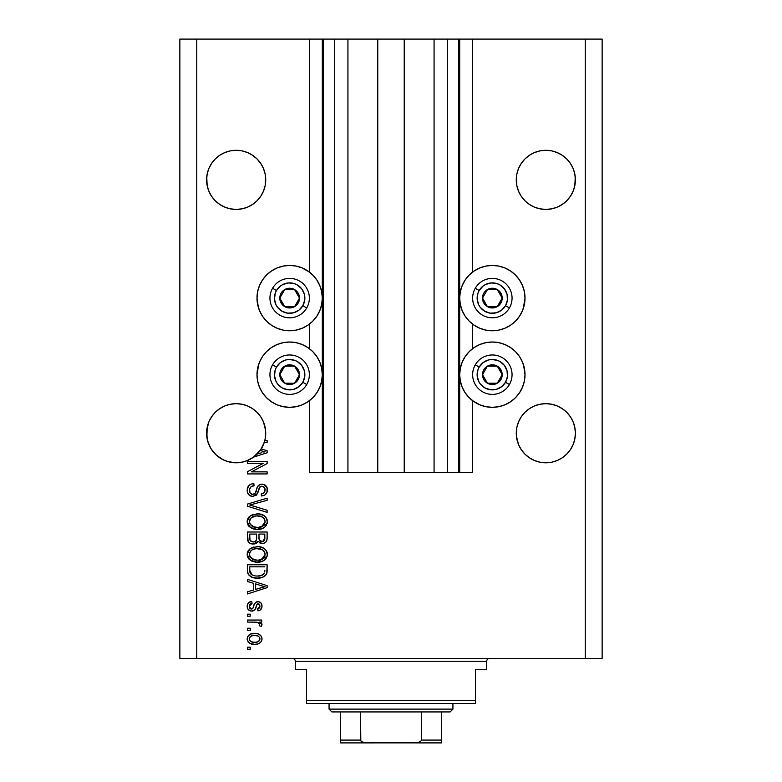 <?xml version="1.0" encoding="UTF-8"?>
<svg xmlns="http://www.w3.org/2000/svg" width="782" height="782" viewBox="0 0 782 782"><rect width="100%" height="100%" fill="white"/><g stroke="black" fill="none" stroke-linecap="round" stroke-linejoin="round"><path stroke-width="1.17" d="M323.347 472.641L309.359 472.641L309.359 400.716L309.359 472.641L322.311 472.641L322.311 39.1L309.359 39.1L309.359 272.058L309.359 39.1L196.751 39.1L196.751 658.444L585.249 658.444L585.249 39.1L459.689 39.1L459.689 472.641L458.565 472.641L458.565 39.1L404.235 39.1L404.235 472.641L377.765 472.641L377.765 39.1L323.435 39.1L323.435 472.641L322.311 472.641L322.311 39.1L323.435 39.1L323.435 472.641L334.696 472.641L334.696 39.1L334.696 472.641L347.931 472.641L347.931 39.1L347.931 472.641L377.765 472.641L377.765 39.1L404.235 39.1L404.235 472.641L434.069 472.641L434.069 39.1L434.069 472.641L447.304 472.641L447.304 39.1L447.304 472.641L458.565 472.641L323.435 472.641M309.359 348.635L309.359 324.139L309.359 348.635M323.347 39.1L196.751 39.1L196.751 658.444L179.86 658.444L179.86 39.1L179.86 658.444L602.14 658.444L585.249 658.444L585.249 39.1L602.14 39.1L602.14 658.444L602.14 39.1L472.641 39.1L472.641 272.058L472.641 39.1L458.565 39.1L458.565 472.641M458.653 39.1L459.689 39.1L459.689 472.641L472.641 472.641L472.641 400.716L472.641 472.641L458.653 472.641M472.641 348.635L472.641 324.139L472.641 348.635M458.565 39.1L323.435 39.1M224.825 152.558A29.56 29.56 0 0 0 219.722 155.295L224.854 152.549L230.397 150.867L236.164 150.3L241.931 150.867L247.474 152.549L252.586 155.286L247.474 152.549L241.931 150.867L247.474 152.549A29.56 29.56 0 0 0 241.961 150.877M247.493 152.558A29.56 29.56 0 0 1 252.606 155.295L247.474 152.549L252.586 155.286L257.063 158.961L260.738 163.438A29.56 29.56 0 0 0 260.738 163.428L263.475 168.55L265.157 174.093L263.475 168.55A29.56 29.56 0 0 0 263.466 168.541M230.358 150.877A29.56 29.56 0 0 0 224.874 152.539L219.742 155.286L215.265 158.961L211.59 163.438A29.56 29.56 0 0 0 211.58 163.448L208.853 168.55L207.171 174.093L208.853 168.55L211.59 163.438L215.265 158.961L219.742 155.286L224.854 152.549L219.742 155.286L224.854 152.549L230.397 150.867L224.854 152.549L219.742 155.286L215.265 158.961L211.59 163.438L208.853 168.55A29.56 29.56 0 0 1 208.862 168.531M534.507 152.558A29.56 29.56 0 0 0 529.394 155.295L534.526 152.549L540.069 150.867L545.836 150.3L551.603 150.867L557.146 152.549L562.258 155.286L557.146 152.549L551.603 150.867L557.146 152.549L562.278 155.295A29.56 29.56 0 0 0 557.175 152.558M540.039 150.877A29.56 29.56 0 0 0 534.546 152.539L540.069 150.867L545.836 150.3L551.603 150.867L557.146 152.549L562.258 155.286L566.735 158.961L570.41 163.438A29.56 29.56 0 0 0 570.41 163.428L573.147 168.55L574.829 174.093L573.147 168.55A29.56 29.56 0 0 0 573.138 168.541M518.534 168.531A29.56 29.56 0 0 0 518.525 168.56L521.262 163.438A29.56 29.56 0 0 0 521.252 163.448L518.525 168.55L516.843 174.093L518.525 168.55L521.262 163.438L524.937 158.961L521.262 163.438L524.937 158.961L529.414 155.286L524.937 158.961L529.414 155.286L534.526 152.549L529.414 155.286L534.526 152.549L529.414 155.286L534.526 152.549L540.069 150.867M529.482 204.483L524.937 200.759L521.262 196.282L518.525 191.17L516.843 185.627L516.423 176.967L516.276 179.86A29.56 29.56 0 0 1 545.836 150.3A29.56 29.56 0 0 1 575.396 179.86L575.249 176.967L574.829 185.627L573.147 191.17L570.41 196.282L566.735 200.759L562.258 204.434L557.146 207.171L551.603 208.853L545.836 209.42L540.069 208.853L534.526 207.171L529.414 204.434L534.526 207.171L529.414 204.434L524.937 200.759L521.262 196.282L518.525 191.17L516.843 185.627L516.276 179.86L516.843 174.093L518.525 168.55M219.81 204.483L215.265 200.759L211.59 196.282L208.853 191.17L207.171 185.627L206.751 176.967L206.604 179.86A29.56 29.56 0 0 1 236.164 150.3A29.56 29.56 0 0 1 265.724 179.86L265.577 176.967L265.157 185.627L263.475 191.17L260.738 196.282L257.063 200.759L252.586 204.434L247.474 207.171L241.931 208.853L236.164 209.42L230.397 208.853L224.854 207.171L219.742 204.434L224.854 207.171L219.742 204.434L215.265 200.759L211.59 196.282L208.853 191.17L207.171 185.627L206.604 179.86L207.171 174.093L208.853 168.55M257.073 412.339A29.56 29.56 0 0 0 257.073 412.329L260.738 416.806L263.475 421.918L265.577 430.335L265.157 438.995L263.475 444.538L260.738 449.65L257.063 454.127L252.586 457.802L247.474 460.539L241.931 462.221L236.164 462.788L230.397 462.221L224.854 460.539L219.742 457.802L215.265 454.127L211.59 449.65L208.853 444.538L207.171 438.995L206.751 430.325L206.604 433.228A29.56 29.56 0 0 1 236.164 403.668A29.56 29.56 0 0 1 265.724 433.228L265.577 430.315M224.835 405.926A29.56 29.56 0 0 0 215.255 412.329L219.752 408.644L215.265 412.329L211.59 416.806L208.853 421.918L207.171 427.461L208.853 421.918L211.59 416.806L215.265 412.329L219.752 408.644L224.854 405.917L219.742 408.654L224.854 405.917L230.397 404.235L224.854 405.917L230.397 404.235L236.164 403.668L241.931 404.235L236.164 403.668L241.931 404.235L236.164 403.668L241.931 404.235L247.474 405.917L241.931 404.235L247.474 405.917L252.586 408.654L247.474 405.917L252.586 408.654L257.063 412.329A29.56 29.56 0 0 0 247.493 405.926M247.474 405.917L252.586 408.654L257.063 412.329L260.738 416.806L263.475 421.918L265.157 427.461A29.56 29.56 0 0 0 260.729 416.777M230.367 404.245A29.56 29.56 0 0 0 224.874 405.907L230.397 404.235L236.164 403.668M211.599 416.777A29.56 29.56 0 0 0 207.171 427.461L208.853 421.918L211.59 416.806L215.265 412.329M575.249 430.335L574.829 427.461A29.56 29.56 0 0 0 570.401 416.777M570.41 416.806L573.147 421.918L574.829 427.461L573.147 421.918L574.829 427.461L573.147 421.918L570.41 416.806L573.147 421.918L570.41 416.806L566.735 412.329L570.41 416.806M540.039 404.245A29.56 29.56 0 0 0 534.536 405.917L540.069 404.235L545.836 403.668L551.603 404.235L545.836 403.668L551.603 404.235L545.836 403.668L551.603 404.235L557.155 405.926A29.56 29.56 0 0 1 566.745 412.339M562.219 408.624L566.735 412.329L562.258 408.654L557.146 405.917L562.258 408.654L557.146 405.917L551.603 404.235M521.271 416.777A29.56 29.56 0 0 0 516.843 427.461L518.525 421.918L516.843 427.461L518.525 421.918L521.262 416.806L518.525 421.918L521.262 416.806L524.927 412.329L521.262 416.806L524.937 412.329L529.414 408.654L524.937 412.329L529.414 408.654L534.526 405.917L529.414 408.654L534.526 405.917L540.069 404.235L534.526 405.917L540.069 404.235L545.836 403.668M516.423 430.335L516.276 433.228A29.56 29.56 0 0 1 545.836 403.668A29.56 29.56 0 0 1 575.396 433.228L574.829 438.995L573.147 444.538L570.41 449.65L566.735 454.127L562.258 457.802L557.146 460.539L551.603 462.221L545.836 462.788L540.069 462.221L534.526 460.539L529.414 457.802L524.937 454.127L521.262 449.65L518.525 444.538L516.423 436.121L516.843 427.461L518.525 421.918L516.843 427.461L516.423 436.121M534.507 405.926A29.56 29.56 0 0 0 524.937 412.319M524.38 304.472L522.513 310.591L519.502 316.241L515.436 321.187L510.49 325.253L504.84 328.264L498.721 330.131L492.347 330.757A32.658 32.658 0 0 1 459.689 298.098A32.658 32.658 0 0 1 492.347 265.44L498.721 266.066L504.84 267.933L510.49 270.943L515.436 275.01L519.502 279.956L522.513 285.606L524.38 291.725L525.005 298.098L523.275 308.597M479.855 404.841L474.205 401.821L469.259 397.764L465.192 392.818L462.182 387.168L460.315 381.039L459.689 374.676L460.315 368.302L462.182 362.174L465.192 356.533L469.259 351.577L474.205 347.521L479.855 344.5L485.974 342.643L492.347 342.017A32.658 32.658 0 0 1 525.005 374.676A32.658 32.658 0 0 1 492.347 407.324L485.974 406.699L479.855 404.841L472.641 400.716M302.145 267.933L307.795 270.943L312.741 275.01L316.808 279.956L319.818 285.606L321.685 291.725L322.311 298.098L321.685 304.472L319.818 310.591L316.808 316.241L312.741 321.187L307.795 325.253L302.145 328.264L296.026 330.131L289.653 330.757A32.658 32.658 0 0 1 256.995 298.098A32.658 32.658 0 0 1 289.653 265.44L296.026 266.066L302.145 267.933L309.359 272.058M257.62 368.302L259.487 362.174L262.498 356.533L266.564 351.577L271.51 347.521L277.16 344.5L283.28 342.643L289.653 342.017A32.658 32.658 0 0 1 322.311 374.676A32.658 32.658 0 0 1 289.653 407.324L283.28 406.699L277.16 404.841L271.51 401.821L266.564 397.764L262.498 392.818L259.487 387.168L257.62 381.039L256.995 374.676L258.725 364.177M562.258 155.286L566.735 158.961L570.41 163.438L573.147 168.55L574.829 174.093L575.396 179.86L574.829 185.627L573.147 191.17L570.41 196.282L566.735 200.759L562.258 204.434L557.146 207.171L551.603 208.853L545.836 209.42L540.069 208.853L534.526 207.171L540.069 208.853L534.526 207.171L529.453 204.464M252.586 155.286L257.063 158.961L260.738 163.438L263.475 168.55L265.157 174.093L265.724 179.86L265.157 185.627L263.475 191.17L260.738 196.282L257.063 200.759L252.586 204.434L247.474 207.171L241.931 208.853L236.164 209.42L230.397 208.853L224.854 207.171L230.397 208.853L224.854 207.171L219.781 204.464M260.738 416.806L263.475 421.918L260.738 416.806M265.157 427.461L265.724 433.228A29.56 29.56 0 0 1 264.844 440.393L267.131 440.393L267.131 442.446L264.248 442.446A29.56 29.56 0 0 1 261.227 448.897L267.131 450.784L267.131 452.778L253.583 457.108L246.447 460.94L242.547 462.094L234.463 462.739L226.506 461.165L222.772 459.581L216.115 454.948L210.964 448.682L207.719 441.263L206.888 437.285L207.171 427.461L208.853 421.918L206.751 430.335M566.745 200.749A29.56 29.56 0 0 1 557.146 207.171L551.603 208.853L557.146 207.171L562.258 204.434L566.735 200.759L570.41 196.282L573.147 191.17L574.829 185.627L573.147 191.17A29.56 29.56 0 0 0 574.829 185.627L573.147 191.17M241.931 150.867L247.474 152.549L241.931 150.867L236.164 150.3L230.397 150.867M257.073 200.749A29.56 29.56 0 0 1 247.474 207.171L241.931 208.853L247.474 207.171L252.586 204.434L257.063 200.759L260.738 196.282L263.475 191.17L265.157 185.627L263.475 191.17A29.56 29.56 0 0 0 265.157 185.627L263.475 191.17M574.829 427.461L575.396 433.228L574.829 438.995L573.147 444.538L570.41 449.65L566.735 454.127L562.258 457.802L557.146 460.539L551.603 462.221L545.836 462.788L540.069 462.221L534.526 460.539L529.414 457.802L524.937 454.127L521.262 449.65L518.525 444.538L516.843 438.995L516.276 433.228A29.56 29.56 0 0 0 545.836 462.788A29.56 29.56 0 0 0 575.396 433.228L575.249 436.121M247.425 463.423L263.114 463.423L247.425 463.423L247.425 461.38L267.131 461.38L267.131 463.56L251.423 471.869L267.131 471.869L267.131 473.921L247.425 473.921L247.425 471.732L263.114 463.423L247.425 471.732L247.425 473.921L267.131 473.921L267.131 471.869L251.423 471.869L267.131 463.56L267.131 461.38L247.425 461.38L247.425 463.423L247.425 461.38L267.131 461.38L267.131 463.56M252.909 496.443L249.546 495.417L247.493 492.582L247.268 488.926L248.999 485.446L251.237 484.078L253.827 483.647L254.082 485.69L250.739 487.049L249.546 489.493L250.093 492.934L252.478 494.38L255.079 493.393L257.659 486.56L259.956 484.537L264.16 484.547L267.073 487.694L267.024 492.21L264.893 494.977L261.501 495.935L261.247 493.882L264.081 492.797L265.088 489.943L264.355 487.333L261.403 486.238L259.448 487.548L256.848 494.683L252.909 496.443L257.61 493.403L259.937 486.844L261.941 486.209C264.072 486.472 265.118 487.724 265.088 489.943C264.99 492.386 263.71 493.696 261.247 493.882L261.501 495.935C265.245 495.641 267.209 493.628 267.385 489.874C267.258 486.365 265.46 484.459 261.99 484.156C258.901 484.498 257.092 486.267 256.574 489.473C256.379 492.142 255.137 493.784 252.85 494.39C250.572 494.107 249.448 492.777 249.468 490.412C249.654 487.528 251.188 485.954 254.082 485.69L253.827 483.647C249.644 483.892 247.425 486.091 247.171 490.236L247.171 490.236C247.278 494.009 249.194 496.081 252.909 496.443M252.84 505.876L267.131 510.265L267.131 512.386L247.425 506.179L247.425 504.067L267.131 498.173L267.131 500.285L249.732 505.016L267.131 510.265L267.131 512.386L267.131 510.265L249.732 505.016L267.131 500.285L267.131 498.173L247.425 504.067L247.425 506.179L247.425 504.067L267.131 498.173L267.131 500.285L251.511 504.576M247.18 522.073L247.356 519.952L248.969 516.961L252.625 514.585L258.842 513.93L263.993 515.563L266.496 518.173L267.336 522.552L265.264 526.706L261.667 528.818L256.32 529.434L251.794 528.397L247.943 524.927L247.171 521.653L250.181 527.449L257.258 529.453C262.987 529.61 266.369 527.009 267.385 521.662C266.339 516.218 262.879 513.608 257.014 513.842L250.26 515.837L247.18 521.223M247.18 554.839L247.962 551.105L249.585 549.13L252.625 547.341L258.842 546.686L263.993 548.319L266.496 550.929L267.336 555.318L265.264 559.462L261.667 561.584L256.32 562.19L251.794 561.153L247.943 557.683L247.171 554.409L250.181 560.205L257.258 562.219C262.987 562.366 266.369 559.765 267.385 554.418C266.339 548.974 262.879 546.364 257.014 546.608L250.26 548.602L247.18 553.979M247.425 581.495L253.309 583.216L247.425 581.495L247.425 579.364L267.131 585.659L267.131 587.653L247.425 593.949L247.425 591.827L253.309 590.097L253.309 583.216L253.309 590.097L247.425 591.827L247.425 593.949L267.131 587.653L267.131 585.659L247.425 579.364L247.425 581.495L247.425 579.364L267.131 585.659L267.131 587.653L247.425 593.949L247.425 591.827M250.24 649.226L247.425 649.226L247.425 647.183L250.24 647.183L250.24 649.226L250.24 647.183L247.425 647.183L247.425 649.226L247.425 647.183L250.24 647.183L250.24 649.226L247.425 649.226L250.24 649.226M296.026 406.699L289.653 407.324A32.658 32.658 0 0 1 256.995 374.676A32.658 32.658 0 0 1 289.653 342.017L296.026 342.643L302.145 344.5L307.795 347.521L312.741 351.577L316.808 356.533L319.818 362.174L321.685 368.302L322.311 374.676L321.685 381.039L319.818 387.168L316.808 392.818L312.741 397.764L307.795 401.821L302.145 404.841L296.026 406.699L289.653 407.324L283.28 406.699M259.086 386.171L257.728 381.528M258.402 307.58L256.995 298.098L257.62 291.725L259.487 285.606L262.498 279.956L266.564 275.01L271.51 270.943L277.16 267.933L283.28 266.066L289.653 265.44L296.026 266.066M257.855 290.679L259.487 285.606M523.598 365.194L525.005 374.676L524.38 381.039L522.513 387.168L519.502 392.818L515.436 397.764L510.49 401.821L504.84 404.841L498.721 406.699L492.347 407.324L485.974 406.699M524.145 382.085L522.513 387.168M485.974 266.066L492.347 265.44A32.658 32.658 0 0 1 525.005 298.098A32.658 32.658 0 0 1 492.347 330.757L485.974 330.131L479.855 328.264L474.205 325.253L469.259 321.187L465.192 316.241L462.182 310.591L460.315 304.472L459.689 298.098L460.315 291.725L462.182 285.606L465.192 279.956L469.259 275.01L474.205 270.943L479.855 267.933L485.974 266.066L492.347 265.44L498.721 266.066M522.914 286.593L524.272 291.236M254.737 644.368L249.654 643.254L247.327 640.175L247.806 636.382L250.758 633.958L257.18 633.596L260.602 635.336L261.862 637.574L261.862 640.135L260.621 642.345L258.51 643.752L254.737 644.368C258.862 644.534 261.286 642.706 262.009 638.865C261.266 634.974 258.793 633.137 254.59 633.361C250.406 633.156 247.923 634.984 247.171 638.865L247.171 638.865C247.943 642.804 250.465 644.632 254.737 644.368M250.24 630.292L247.425 630.292L247.425 628.249L250.24 628.249L250.24 630.292L250.24 628.249L247.425 628.249L247.425 630.292L247.425 628.249L250.24 628.249L250.24 630.292L247.425 630.292L250.24 630.292M256.31 622.189L247.425 622.101L247.425 620.058L261.755 620.058L261.755 622.101L259.468 622.101L261.95 624.056L261.247 626.45L259.194 625.688L259.419 623.968L258.686 622.883L254.854 622.101L257.786 622.462L259.458 624.3L259.194 625.688L261.247 626.45L262.009 624.525L259.468 622.101L261.755 622.101L261.755 620.058L247.425 620.058L247.425 622.101L247.425 620.058L261.755 620.058L261.755 622.101M250.24 616.216L247.425 616.216L247.425 614.173L250.24 614.173L250.24 616.216L250.24 614.173L247.425 614.173L247.425 616.216L247.425 614.173L250.24 614.173L250.24 616.216L247.425 616.216L250.24 616.216M251.794 611.094L249.448 610.556L247.611 608.562L247.229 605.327L248.412 602.834L251.775 601.368L252.029 603.421L249.966 604.3L249.214 606.392L249.927 608.445L251.442 609.051L252.821 608.484L254.424 604.066L255.939 602.169L258.783 601.7L260.983 602.961L261.999 606.607L260.357 610.009L257.913 610.84L257.659 608.797L259.38 608.025L259.966 606.246L259.37 604.193L257.865 603.714L256.926 604.496L254.912 609.843L251.794 611.094C254.385 610.869 255.861 609.374 256.203 606.617L257.024 604.32L258.216 603.675L259.966 606.246L257.659 608.797L257.913 610.84C260.602 610.459 261.96 608.904 262.009 606.167C261.97 603.411 260.611 601.896 257.923 601.632C255.343 602.13 253.876 603.802 253.534 606.646L252.742 608.582L251.442 609.051L249.214 606.392L252.029 603.421L251.775 601.368C248.852 601.739 247.317 603.372 247.171 606.255L247.171 606.255C247.278 609.256 248.823 610.879 251.794 611.094L252.664 611.035M247.425 570.586C248.226 575.933 251.55 578.436 257.386 578.084L252.488 577.399L248.539 574.809L247.454 571.476L247.425 564.77L267.131 564.77L267.063 571.916L266.154 574.711L262.85 577.175L257.386 578.084C261.579 578.406 264.707 576.862 266.77 573.46L267.131 564.77L247.425 564.77L247.425 570.586L247.425 564.77L267.131 564.77M247.425 538.084C247.454 541.897 249.38 543.881 253.212 544.047L249.79 543.187L248.119 541.535L247.425 532.014L267.131 532.014L267.082 539.16L265.909 541.985L264.208 543.148L261.569 543.5L258.05 541.33L256.066 543.441L253.212 544.047L258.05 541.33L262.175 543.529C265.46 543.236 267.112 541.437 267.131 538.124L267.131 532.014L247.425 532.014L247.425 538.084L247.425 532.014L267.131 532.014L267.131 538.124M196.751 39.1L179.86 39.1L196.751 39.1M277.16 404.841L271.51 401.821M266.564 397.764L262.498 392.818M307.795 401.821L302.145 404.841M283.28 266.066L289.653 265.44A32.658 32.658 0 0 1 322.311 298.098A32.658 32.658 0 0 1 289.653 330.757L283.28 330.131L277.16 328.264L271.51 325.253L266.564 321.187L262.498 316.241L259.487 310.591L257.62 304.472M262.498 279.956L266.564 275.01M271.51 270.943L277.16 267.933M498.721 406.699L492.347 407.324A32.658 32.658 0 0 1 459.689 374.676A32.658 32.658 0 0 1 492.347 342.017L498.721 342.643L504.84 344.5L510.49 347.521L515.436 351.577L519.502 356.533L522.513 362.174L524.38 368.302M519.502 392.818L515.436 397.764M510.49 401.821L504.84 404.841M504.84 267.933L510.49 270.943M515.436 275.01L519.502 279.956M474.205 270.943L479.855 267.933M247.542 636.929L247.816 636.372M248.608 635.336L249.605 634.525M252.029 633.596L253.29 633.42M258.177 633.86L258.822 634.104M261.999 638.542L261.999 639.187M261.97 639.529L261.862 640.116M261.853 640.155L261.647 640.79M261.374 641.348L260.641 642.315M259.125 643.469L258.5 643.752M257.288 644.114L255.382 644.358M251.472 643.997L250.846 643.801M250.866 643.811L250.318 643.596M249.663 643.254L248.637 642.452M247.894 641.514L248.617 642.433M247.464 640.644L247.2 639.52M247.18 639.197L247.18 638.542M259.477 637.262L258.05 636.049L254.6 635.414C257.444 635.17 259.233 636.304 259.966 638.816C259.272 641.387 257.483 642.56 254.6 642.325L257.522 641.895M251.139 641.68L254.6 642.325C251.755 642.56 249.966 641.426 249.214 638.914L250.396 641.201M251.1 636.069L252.811 635.541L250.357 636.568L249.214 638.914C249.908 636.333 251.706 635.17 254.6 635.414L252.303 635.639M252.283 635.649L252.811 635.541L252.283 635.649M259.829 639.715L259.78 637.809M257.258 641.983L258.734 641.23M258.089 641.651L259.673 640.116L259.937 638.376M258.979 641.025L259.673 640.116M251.09 636.079L250.455 636.489M261.53 623.322L261.95 624.056M261.247 626.45L259.194 625.688L259.419 623.968L259.194 625.688M258.94 623.107L257.063 622.306M257.043 622.296L256.369 622.198M247.425 622.101L254.854 622.101M249.966 601.837L248.979 602.365M248.412 602.834L249.468 602.072M249.986 601.827L250.856 601.553M251.775 601.368L252.029 603.421L250.934 603.675M250.924 603.684L249.986 604.271M249.39 605.239L249.253 606.949M250.787 608.963L249.292 607.184M251.442 609.051L252.136 608.953M253.016 608.122L253.378 607.155M253.378 607.145L253.534 606.656M253.788 605.806L254.013 605.131M254.091 604.916L254.375 604.193M255.734 602.316L257.141 601.7M257.532 601.641L256.398 601.925M259.624 601.944L260.347 602.365M260.699 602.658L261.335 603.44M261.775 607.907L261.462 608.67M260.983 609.403L260.367 609.999M259.585 610.429L258.783 610.683M258.353 610.771L257.659 608.797L258.588 608.572M259.389 608.015L259.839 607.213M259.859 607.145L259.947 605.806M259.37 604.193L257.865 603.714L256.516 605.62M256.437 605.855L256.897 604.554M255.949 607.448L255.489 608.738M247.923 609.158L250.387 610.928M248.979 610.263L248.393 609.745M247.611 608.562L247.229 607.213M256.408 605.952L256.623 605.288M255.939 602.169L254.424 604.066M249.253 606.979L249.214 606.392L249.253 606.979M261.032 587.781L255.616 589.423L265.078 586.656L261.032 587.781L265.078 586.656L261.344 585.738L265.078 586.656L263.915 586.95M255.616 583.88L261.344 585.738L255.616 583.88L255.616 589.423L255.616 583.88M267.063 571.906L267.131 570.332M267.043 572.082L266.955 572.688M266.77 573.46L266.506 574.105M266.144 574.721L265.245 575.728M264.081 576.569L261.061 577.722M260.191 577.888L258.774 578.035M256.349 578.054L255.675 578.015M254.903 577.937L255.616 578.006M252.459 577.39L251.824 577.155M248.539 574.809L247.796 573.284M247.777 573.216L247.562 572.336M247.542 572.229L247.435 571.036M252.391 577.36L253.857 577.761M264.756 571.691L264.824 570.283M263.896 573.92L264.433 573.069C262.732 575.327 260.386 576.314 257.415 576.031L261.383 575.513L263.896 573.92L260.895 575.66M254.365 575.757L255.118 575.884M252.244 575.102L249.732 570.332L249.839 571.867L249.732 566.823L264.824 566.823L249.732 566.823L249.732 570.332M249.878 572.121L250.103 572.932M250.279 573.333L251.569 574.731M251.364 574.584L253.769 575.62M252.615 547.351L253.446 547.077M257.923 546.628L257.014 546.608M258.862 546.686L260.611 546.95M264.072 548.368L265.753 549.883M267.376 553.969L267.376 554.868M267.17 556.188L257.258 562.219M255.401 562.121L251.794 561.153M248.979 559.14L247.943 557.693M247.923 557.654L247.356 556.129M247.347 556.061L247.229 555.406M247.229 553.431L247.347 552.757M247.366 552.688L247.953 551.124M247.982 551.085L249.585 549.13M255.391 562.111L256.32 562.19M264.072 560.42L264.658 560.01M265.196 559.541L266.506 557.849M267.17 552.62L266.887 551.75M263.993 548.319L262.381 547.488M264.14 557.39L265.088 554.438L263.993 551.173L262.41 549.795L256.985 548.651C261.53 548.338 264.238 550.264 265.088 554.438L261.775 559.316L263.104 558.504L258.461 560.127M250.162 557.009L252.742 559.316L257.317 560.166C252.909 560.391 250.299 558.465 249.468 554.389L250.162 557.009L254.6 559.922L253.045 559.453M249.839 552.463L249.468 554.389C250.24 550.44 252.742 548.524 256.985 548.651L254.854 548.827M250.602 551.183L251.931 549.951L255.665 548.71L252.723 549.502M264.394 551.76L263.993 551.173M249.634 555.748L249.849 556.383M250.924 550.811L249.634 553.079M267.121 538.671L266.906 540.147M266.515 541.164L265.919 541.975M265.87 542.024L264.228 543.138M264.189 543.148L263.221 543.441M262.175 543.529L262.693 543.51M261.032 543.412L259.331 542.688M257.698 542.004L257.258 542.561M255.245 543.764L253.945 544.018M252.029 543.959L252.615 544.028M252.019 543.959L250.875 543.686M250.69 543.617L248.862 542.493M248.832 542.464L248.129 541.555M247.483 539.257L247.435 538.681M248.852 542.473L249.79 543.187M258.05 541.33L258.402 541.828M256.643 537.84L256.643 537.84C256.809 540.391 255.665 541.779 253.192 541.994C255.665 541.779 256.809 540.391 256.643 537.84L256.643 534.067L256.643 537.84M256.584 539.003L256.633 538.231M251.032 541.447L253.192 541.994L250.24 540.636M264.766 538.876L264.824 537.41C265.137 539.863 264.15 541.212 261.853 541.486L263.915 540.841L264.727 539.248M260.963 541.398L261.853 541.486L259.125 539.697L258.94 534.067L264.824 534.067L264.824 537.41L264.824 534.067L258.94 534.067L259.125 539.697L260.836 541.369M263.221 541.252L264.824 537.41M249.732 534.067L256.643 534.067L249.732 534.067L249.976 540.108L249.732 534.067M250.074 540.342L251.266 541.584L253.583 541.985L255.401 541.359L256.457 539.766M249.8 539.394L249.976 540.108M258.94 537.674L258.969 538.69M259.516 540.479L261.413 541.467M261.853 541.486L262.586 541.427M252.615 514.595L253.446 514.312M258.891 513.93L260.611 514.194M264.072 515.612L265.753 517.117M267.376 521.203L267.376 522.112M267.17 523.432L257.258 529.453M255.401 529.355L253.573 529.023M251.794 528.397L252.361 528.642M248.979 526.384L247.356 523.363M247.347 523.305L247.229 522.65M247.229 520.675L247.347 520.001M247.366 519.932L247.953 518.358M247.982 518.319L249.585 516.374M255.391 529.355L256.32 529.434M264.072 527.664L264.658 527.244M265.196 526.775L266.506 525.084M267.17 519.854L266.887 518.994M263.993 515.563L262.381 514.732M264.16 524.605L265.088 521.682L263.993 518.417L262.41 517.039L256.985 515.895C261.53 515.573 264.238 517.508 265.088 521.682L261.775 526.55L263.104 525.748L258.461 527.361M250.162 524.243L252.742 526.56L257.317 527.41C252.909 527.635 250.299 525.709 249.468 521.633L250.162 524.243L254.6 527.156L253.045 526.697M252.723 516.736L255.665 515.954L250.924 518.046L249.468 521.633C250.24 517.674 252.742 515.768 256.985 515.895L254.854 516.061M264.394 519.004L263.993 518.417M249.634 522.982L249.849 523.617M251.061 504.693L249.732 505.016M247.425 506.179L267.131 512.386L247.425 506.179M247.268 488.906L247.591 487.636M249.008 485.436L249.829 484.781M250.504 484.39L251.853 483.902M253.163 483.687L253.827 483.647L254.082 485.69L253.173 485.817M252.273 486.062L250.739 487.049M251.403 486.482L250.758 487.03M250.191 487.763L249.79 488.574M249.781 488.603L249.497 489.943M249.487 489.952L249.517 491.145M249.536 491.311L249.771 492.269M251.413 494.107L252.117 494.332M252.478 494.38L253.27 494.371M253.691 494.292L254.453 493.96M255.294 493.11L256.105 491.096M259.067 485.026L259.937 484.547M260.308 484.41L260.963 484.244M264.14 484.537L265.245 485.153M266.623 486.697L266.994 487.46M267.073 487.685L267.307 488.76M267.385 489.874L267.366 489.327M267.024 492.21L265.812 494.234M261.501 495.935L261.247 493.882L262.029 493.774M262.928 493.52L264.072 492.797M264.629 492.054L265.049 489.258M264.932 488.574L264.766 488.056M263.28 486.482L260.865 486.345M260.377 486.541L259.663 487.176M259.106 488.339L258.94 488.848M258.891 488.985L259.106 488.33M258.461 490.676L258.187 491.702M256.828 494.713L255.782 495.651M251.726 496.335L250.611 495.993M249.556 495.417L248.725 494.713M248.647 494.635L247.777 493.325M247.347 492.025L247.249 491.497M251.237 484.078L250.533 484.371M248.314 486.248L247.904 486.922M258.187 491.712L258.627 489.982M260.875 486.336L261.403 486.238M265.303 485.202L264.16 484.547M263.094 484.244L262.537 484.175M256.867 488.476L256.721 488.975M267.131 471.869L267.131 473.921L247.425 473.921L247.425 471.732M267.131 450.784L267.131 452.778L267.131 450.784L261.227 448.897A29.56 29.56 0 0 1 260.162 450.481L265.078 451.781L263.915 452.074M261.892 452.641L257.092 454.098A29.56 29.56 0 0 1 253.583 457.108L267.131 452.778M263.202 451.39L260.162 450.481A29.56 29.56 0 0 1 257.092 454.098L261.032 452.905M267.131 440.393L264.844 440.393A29.56 29.56 0 0 1 264.248 442.446L267.131 442.446L267.131 440.393L267.131 442.446M251.97 641.993L255.049 642.315M255.479 635.443L253.7 635.443M249.741 637.232L249.35 638.034M249.243 638.474L249.253 639.363M255.577 575.943L256.799 576.021M257.415 576.031L258.422 576.011M261.383 575.513L262.312 575.122M262.664 574.926L263.163 574.594M265.03 555.21L265.039 553.734M264.912 553.05L264.697 552.385M258.383 548.7L255.665 548.71M250.132 551.867L249.839 552.454M249.468 554.389L249.517 555.073M255.949 560.108L257.884 560.156M249.732 538.124L249.771 539.13M265.03 522.454L265.039 520.978M264.912 520.294L264.697 519.619M258.383 515.944L255.665 515.954M250.132 519.101L249.634 520.323M249.468 521.633L249.517 522.317M255.949 527.351L257.884 527.4M263.857 452.084L265.078 451.781L264.14 451.605M242.479 462.103L241.931 462.221A29.56 29.56 0 0 0 241.951 462.211L247.464 460.539A29.56 29.56 0 0 0 253.544 457.138L260.738 449.65L264.248 442.446A29.56 29.56 0 0 1 206.604 433.228L206.751 436.121M574.829 174.093L575.249 176.967M551.603 150.867L557.146 152.549M516.423 176.967L516.843 174.093M265.577 182.753L265.724 179.86A29.56 29.56 0 0 1 236.164 209.42A29.56 29.56 0 0 1 206.604 179.86L206.751 182.753M265.157 174.093L265.577 176.967M206.751 176.967L207.171 174.093M207.171 438.995A29.56 29.56 0 0 0 207.171 439.005L208.853 444.528A29.56 29.56 0 0 0 208.862 444.557M215.245 454.117L215.245 454.117A29.56 29.56 0 0 0 216.096 454.928M219.302 457.509A29.56 29.56 0 0 0 224.854 460.539L226.467 461.145M222.635 459.503L219.742 457.802M265.157 438.995L265.157 439.005A29.56 29.56 0 0 0 265.157 438.995L264.414 441.938M265.577 436.121L265.724 433.502M265.724 433.228A29.56 29.56 0 0 1 264.248 442.446M247.474 460.539L253.436 457.216M226.555 461.185L230.358 462.211M524.918 454.117A29.56 29.56 0 0 0 534.526 460.539L529.414 457.802L534.526 460.539L529.414 457.802L534.526 460.539L540.069 462.221A29.56 29.56 0 0 0 540.069 462.221M551.603 462.221A29.56 29.56 0 0 0 551.623 462.211L557.146 460.539L562.258 457.802L557.146 460.539L562.258 457.802L566.735 454.127L570.41 449.65L573.147 444.538L574.829 438.995A29.56 29.56 0 0 0 574.829 438.995M516.843 438.995A29.56 29.56 0 0 0 516.843 439.005L518.525 444.538A29.56 29.56 0 0 0 518.534 444.557M557.146 460.539A29.56 29.56 0 0 0 566.755 454.117M224.854 460.539L222.909 459.65M216.135 454.968A29.56 29.56 0 0 0 219.263 457.48M253.583 457.108A29.56 29.56 0 0 0 257.082 454.117M208.862 191.199A29.56 29.56 0 0 0 211.57 196.262L208.853 191.17L207.171 185.627L208.853 191.17L211.59 196.282A29.56 29.56 0 0 0 211.599 196.311M516.423 182.753L516.276 179.86A29.56 29.56 0 0 0 545.836 209.42A29.56 29.56 0 0 0 575.396 179.86L575.249 182.753M521.262 196.282L518.525 191.17L516.843 185.627L518.525 191.17L521.262 196.282M516.843 185.627A29.56 29.56 0 0 0 518.525 191.16M518.534 191.179A29.56 29.56 0 0 0 521.271 196.311M524.927 200.759A29.56 29.56 0 0 0 540.069 208.853M570.401 196.311A29.56 29.56 0 0 0 570.401 196.302A29.56 29.56 0 0 0 573.138 191.199M207.171 185.627A29.56 29.56 0 0 0 208.843 191.15M215.255 200.759A29.56 29.56 0 0 0 230.397 208.853M260.729 196.311A29.56 29.56 0 0 0 263.466 191.179M298.274 300.229L299.506 298.098A9.853 9.853 0 0 1 298.186 303.025L297.043 302.36L298.274 300.229L297.043 302.36L298.186 303.025L299.174 300.65L299.174 295.547L296.622 291.129L294.579 289.565L292.204 288.578L287.102 288.578L282.683 291.129L281.119 293.172L280.132 295.547L280.132 300.65L282.683 305.068L284.726 306.632L287.102 307.619L292.204 307.619L296.622 305.068L298.186 303.025A9.853 9.853 0 0 1 279.8 298.098A9.853 9.853 0 0 1 294.579 289.565L284.726 289.565L282.282 293.797L279.8 298.098L284.726 306.632L294.579 306.632L297.043 302.36L294.579 306.632L284.726 306.632L279.8 298.098L282.282 293.797L284.726 289.565L294.579 289.565A9.853 9.853 0 0 1 299.506 298.098L294.579 289.565L299.506 298.098L298.274 300.229M276.486 290.493A15.2 15.2 0 0 1 297.258 284.931A15.2 15.2 0 0 1 302.82 305.703L306.72 307.952A19.706 19.706 0 0 0 299.506 281.031A19.706 19.706 0 0 0 272.586 288.245L276.486 290.493L280.396 286.036L282.928 284.462L288.656 282.928L294.54 283.7L297.258 284.931L301.715 288.841L304.335 294.159L304.726 300.083L302.82 305.703L298.91 310.161L293.592 312.78L287.668 313.171L282.048 311.265L277.59 307.355L276.017 304.824L274.482 299.095L275.254 293.211L276.486 290.493L272.586 288.245A19.706 19.706 0 0 1 299.506 281.031A19.706 19.706 0 0 1 306.72 307.952A19.706 19.706 0 0 1 279.8 315.166A19.706 19.706 0 0 1 272.586 288.245A19.706 19.706 0 0 0 279.8 315.166A19.706 19.706 0 0 0 306.72 307.952L302.82 305.703A15.2 15.2 0 0 1 282.048 311.265A15.2 15.2 0 0 1 276.486 290.493M500.969 300.229L502.2 298.098A9.853 9.853 0 0 1 500.881 303.025L499.737 302.36L500.969 300.229L499.737 302.36L500.881 303.025L501.868 300.65L501.868 295.547L499.317 291.129L497.274 289.565L494.898 288.578L489.796 288.578L485.378 291.129L483.814 293.172L482.826 295.547L482.826 300.65L485.378 305.068L487.421 306.632L489.796 307.619L494.898 307.619L499.317 305.068L500.881 303.025A9.853 9.853 0 0 1 482.494 298.098A9.853 9.853 0 0 1 497.274 289.565L487.421 289.565L484.977 293.797L482.494 298.098L487.421 306.632L497.274 306.632L499.737 302.36L497.274 306.632L487.421 306.632L482.494 298.098L484.977 293.797L487.421 289.565L497.274 289.565A9.853 9.853 0 0 1 502.2 298.098L497.274 289.565L502.2 298.098L500.969 300.229M479.18 290.493A15.2 15.2 0 0 1 499.952 284.931A15.2 15.2 0 0 1 505.514 305.703L509.414 307.952A19.706 19.706 0 0 0 502.2 281.031A19.706 19.706 0 0 0 475.28 288.245L479.18 290.493L483.09 286.036L485.622 284.462L491.35 282.928L497.235 283.7L499.952 284.931L504.41 288.841L507.029 294.159L507.42 300.083L505.514 305.703L501.604 310.161L496.287 312.78L490.363 313.171L484.742 311.265L480.285 307.355L478.711 304.824L477.176 299.095L477.949 293.211L479.18 290.493L475.28 288.245A19.706 19.706 0 0 1 502.2 281.031A19.706 19.706 0 0 1 509.414 307.952A19.706 19.706 0 0 1 482.494 315.166A19.706 19.706 0 0 1 475.28 288.245A19.706 19.706 0 0 0 482.494 315.166A19.706 19.706 0 0 0 509.414 307.952L505.514 305.703A15.2 15.2 0 0 1 484.742 311.265A15.2 15.2 0 0 1 479.18 290.493M500.969 376.807L502.2 374.676A9.853 9.853 0 0 1 500.881 379.602L499.737 378.938L500.969 376.807L499.737 378.938L500.881 379.602L501.868 377.217L501.868 372.124L499.317 367.706L497.274 366.142L494.898 365.155L489.796 365.155L485.378 367.706L483.814 369.749L482.826 372.124L482.826 377.217L483.814 379.602L487.421 383.209L492.347 384.529L494.898 384.187L497.274 383.209L500.881 379.602A9.853 9.853 0 0 1 482.494 374.676A9.853 9.853 0 0 1 497.274 366.142L487.421 366.142L484.977 370.375L482.494 374.676L487.421 383.209L497.274 383.209L499.737 378.938L497.274 383.209L487.421 383.209L482.494 374.676L484.977 370.375L487.421 366.142L497.274 366.142A9.853 9.853 0 0 1 502.2 374.676L497.274 366.142L502.2 374.676L500.969 376.807M479.18 367.071A15.2 15.2 0 0 1 499.952 361.509A15.2 15.2 0 0 1 505.514 382.271L509.414 384.529A19.706 19.706 0 0 0 502.2 357.609A19.706 19.706 0 0 0 475.28 364.823L479.18 367.071L483.09 362.613L488.408 359.984L491.35 359.505L497.235 360.277L499.952 361.509L504.41 365.419L507.029 370.736L507.42 376.66L505.514 382.271L501.604 386.728L496.287 389.358L490.363 389.739L484.742 387.833L480.285 383.923L478.711 381.391L477.176 375.663L477.949 369.788L479.18 367.071L475.28 364.823A19.706 19.706 0 0 1 502.2 357.609A19.706 19.706 0 0 1 509.414 384.529A19.706 19.706 0 0 1 482.494 391.743A19.706 19.706 0 0 1 475.28 364.823A19.706 19.706 0 0 0 482.494 391.743A19.706 19.706 0 0 0 509.414 384.529L505.514 382.271A15.2 15.2 0 0 1 484.742 387.833A15.2 15.2 0 0 1 479.18 367.071M298.274 376.807L299.506 374.676A9.853 9.853 0 0 1 298.186 379.602L297.043 378.938L298.274 376.807L297.043 378.938L298.186 379.602L299.174 377.217L299.174 372.124L296.622 367.706L294.579 366.142L292.204 365.155L287.102 365.155L282.683 367.706L281.119 369.749L280.132 372.124L280.132 377.217L281.119 379.602L284.726 383.209L289.653 384.529L292.204 384.187L294.579 383.209L298.186 379.602A9.853 9.853 0 0 1 279.8 374.676A9.853 9.853 0 0 1 294.579 366.142L284.726 366.142L282.282 370.375L279.8 374.676L284.726 383.209L294.579 383.209L297.043 378.938L294.579 383.209L284.726 383.209L279.8 374.676L282.282 370.375L284.726 366.142L294.579 366.142A9.853 9.853 0 0 1 299.506 374.676L294.579 366.142L299.506 374.676L298.274 376.807M276.486 367.071A15.2 15.2 0 0 1 297.258 361.509A15.2 15.2 0 0 1 302.82 382.271L306.72 384.529A19.706 19.706 0 0 0 299.506 357.609A19.706 19.706 0 0 0 272.586 364.823L276.486 367.071L280.396 362.613L285.713 359.984L288.656 359.505L294.54 360.277L297.258 361.509L301.715 365.419L304.335 370.736L304.726 376.66L302.82 382.271L298.91 386.728L293.592 389.358L287.668 389.739L282.048 387.833L277.59 383.923L276.017 381.391L274.482 375.663L275.254 369.788L276.486 367.071L272.586 364.823A19.706 19.706 0 0 1 299.506 357.609A19.706 19.706 0 0 1 306.72 384.529A19.706 19.706 0 0 1 279.8 391.743A19.706 19.706 0 0 1 272.586 364.823A19.706 19.706 0 0 0 279.8 391.743A19.706 19.706 0 0 0 306.72 384.529L302.82 382.271A15.2 15.2 0 0 1 282.048 387.833A15.2 15.2 0 0 1 276.486 367.071M292.468 658.444A2.815 2.815 0 0 1 295.283 661.259L295.283 669.705L306.544 669.705L306.544 700.672L475.456 700.672L475.456 669.705L486.717 669.705L486.717 661.259A2.815 2.815 0 0 1 489.532 658.444A2.815 2.815 0 0 0 486.717 661.259L295.283 661.259A2.815 2.815 0 0 0 292.468 658.444M486.003 669.705L475.456 669.705L475.456 703.487L306.544 703.487L475.456 703.487L475.456 700.672L306.544 700.672L306.544 669.705L295.283 669.705L295.283 661.259L486.717 661.259L486.717 669.705L486.003 669.705L486.717 669.705M306.544 700.672L306.544 703.487L306.544 700.672M295.283 669.705L295.997 669.705M441.674 740.593L441.674 740.085L421.449 740.085L421.449 711.933L450.119 711.933L452.934 709.118L329.066 709.118L331.881 711.933L421.449 711.933L331.881 711.933L329.066 709.118L452.934 709.118L452.934 703.487L452.934 709.118L450.119 711.933L421.449 711.933L421.449 740.085L420.599 741.59L419.015 742.401L366.455 742.9L361.655 741.776M329.066 703.487L329.066 709.118L329.066 703.487M441.674 740.085L441.674 711.933L441.674 742.871L441.674 740.085L421.449 740.085L420.599 741.59L416.425 742.871L340.326 742.9L366.455 742.9L362.975 742.401L361.401 741.59L360.551 740.085L360.551 711.933L360.805 740.935L360.551 740.085L340.326 740.085L340.326 742.9M360.639 740.593L360.551 740.085L340.326 740.085L340.326 740.935M340.326 711.933L340.326 740.085L340.326 711.933M441.674 742.9L415.545 742.9L441.674 742.871"/></g></svg>
